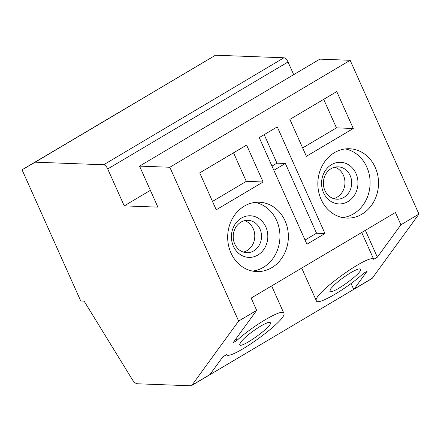 <?xml version="1.0" encoding="UTF-8"?>
<svg xmlns="http://www.w3.org/2000/svg" width="441" height="441" viewBox="0 0 441 441"><rect width="100%" height="100%" fill="white"/><g stroke="black" fill="none" stroke-linecap="round" stroke-linejoin="round"><path stroke-width="0.66" d="M361.719 232.484L373.725 259.325C369.409 253.101 311.754 294.825 316.362 300.828C317.41 305.867 346.791 288.761 363.472 273.398L367.099 271.248L354.195 288.976A6.94 2.933 59.3 0 1 353.803 289.34A6.94 2.933 59.3 0 1 353.704 289.39L209.64 374.856M351.069 283.502L353.704 289.39M365.341 230.334L377.347 257.175L373.725 259.325M80.742 300.994L84.11 301.12L132.162 379.337A6.94 2.933 -120.7 0 0 137.305 383.775L190.727 385.792A6.94 2.933 -120.7 0 0 191.515 385.61A6.94 2.933 -120.7 0 0 191.907 385.247L238.631 321.07L169.829 167.26L139.538 166.119L157.884 207.132L124.224 205.864L107.709 168.947A4.625 1.957 -120.7 0 0 103.635 164.763L35.192 162.178L22.05 169.785L80.742 300.994M330.75 288.816L329.807 291.231C330.811 295.657 363.026 272.654 360.54 269.286C359.729 268.233 356.427 269.39 350.639 272.747C341.566 278.392 334.934 283.745 330.75 288.816M324.962 233.526L277.262 126.887L259.231 137.581L306.93 244.226L324.962 233.526L316.55 233.206L285.36 163.479L276.942 163.164L264.187 134.643M235.929 338.848L236.718 340.601L233.091 342.751L256.662 310.376L238.631 321.07M191.515 385.61L209.547 374.916A6.94 2.933 59.3 0 0 209.938 374.552L222.843 356.83L226.465 354.68C230.781 360.898 288.436 319.179 283.828 313.171C282.78 308.132 253.399 325.238 236.718 340.601M353.803 289.34L371.835 278.64A6.94 2.933 -120.7 0 0 372.226 278.277L418.95 214.1L400.919 224.8L377.347 257.175M260.482 326.235C251.409 331.88 244.777 337.233 240.588 342.299L239.65 344.713C240.648 349.145 272.869 326.142 270.383 322.773C269.567 321.721 266.265 322.878 260.482 326.235M255.113 202.408A34.701 30.341 -87.8 0 1 276.656 220.544A34.701 30.341 -87.8 0 1 252.522 271.088M285.073 220.858A34.701 30.341 -87.8 0 1 256.717 271.584A34.701 30.341 -87.8 0 1 227.705 235.759A34.701 30.341 -87.8 0 1 259.336 202.232A34.701 30.341 -87.8 0 1 285.073 220.858M293.706 74.661L288.028 61.977A4.625 1.957 -120.7 0 0 283.949 57.788L215.511 55.208L22.05 169.785M265.84 226.961A20.821 18.202 -87.8 0 1 248.647 257.384A20.821 18.202 -87.8 0 1 234.347 225.417A20.821 18.202 -87.8 0 1 265.84 226.961M418.95 214.1L350.148 60.29L169.829 167.26M400.919 224.8L395.412 212.49L251.161 298.072L256.662 310.376M375.23 167.376A34.701 30.341 -87.8 0 1 346.874 218.097A34.701 30.341 -87.8 0 1 317.867 182.276A34.701 30.341 -87.8 0 1 349.493 148.744A34.701 30.341 -87.8 0 1 375.23 167.376M336.764 91.585L289.88 119.395L306.396 156.312L353.28 128.496L336.764 91.585M199.723 172.883L216.233 209.795L263.117 181.984L246.607 145.067L199.723 172.883M350.148 60.29L319.852 59.144L139.538 166.119M150.375 190.347L124.224 205.864M263.117 181.984L246.287 181.35L233.532 152.829M345.275 148.92A34.701 30.341 -87.8 0 1 366.818 167.056A34.701 30.341 -87.8 0 1 342.679 217.6M215.511 55.208L35.192 162.178M334.752 167.172A16.196 14.156 -87.8 0 1 343.418 175.275A16.196 14.156 -87.8 0 1 333.567 198.61M350.148 175.529A16.196 14.156 -87.8 0 1 336.913 199.2A16.196 14.156 -87.8 0 1 323.374 182.486A16.196 14.156 -87.8 0 1 338.137 166.836A16.196 14.156 -87.8 0 1 350.148 175.529M355.997 173.473A20.821 18.202 -87.8 0 1 338.804 203.902A20.821 18.202 -87.8 0 1 324.504 171.935A20.821 18.202 -87.8 0 1 355.997 173.473M302.642 147.917L336.45 127.862L353.28 128.496M336.45 127.862L323.688 99.341M244.595 220.66A16.196 14.156 -87.8 0 1 253.255 228.763A16.196 14.156 -87.8 0 1 243.404 252.092M212.479 201.405L246.287 181.35M259.986 229.017A16.196 14.156 -87.8 0 1 246.756 252.687A16.196 14.156 -87.8 0 1 233.217 235.968A16.196 14.156 -87.8 0 1 247.98 220.324A16.196 14.156 -87.8 0 1 259.986 229.017M271.987 166.103L276.942 163.164M285.36 163.479L273.867 170.298M305.056 240.025L316.55 233.206M372.226 278.277L354.195 288.976M209.938 374.552L191.907 385.247M288.028 61.977L107.709 168.947M283.949 57.788L103.635 164.763M316.362 300.828L301.71 268.078M283.828 313.171L271.639 285.922"/></g></svg>
